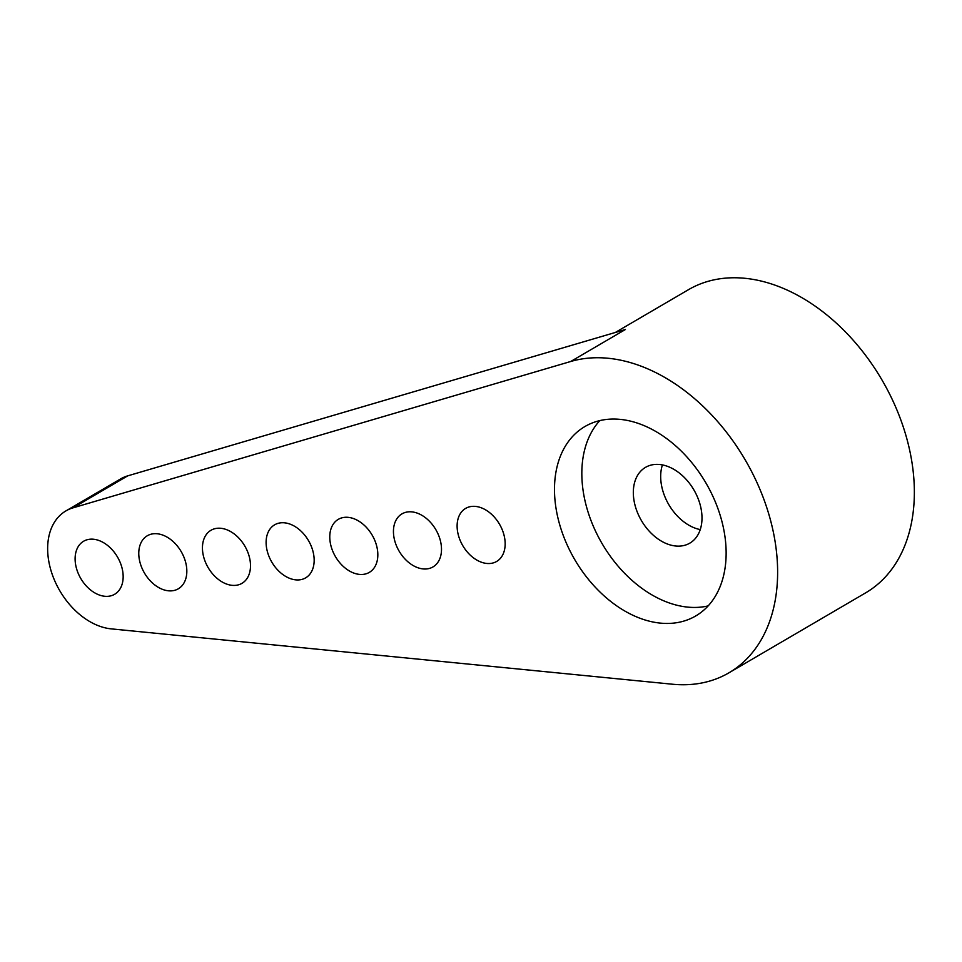 <?xml version="1.0" encoding="UTF-8"?>
<svg xmlns="http://www.w3.org/2000/svg" width="962" height="962" viewBox="0 0 962 962"><rect width="100%" height="100%" fill="white"/><g stroke="black" fill="none" stroke-linecap="round" stroke-linejoin="round"><path stroke-width="1.44" d="M111.255 628.871A65.837 45.575 59.7 0 1 53.211 577.068A65.837 45.575 59.7 0 1 65.897 510.918A65.837 45.575 59.7 0 1 73.028 507.84L570.707 361.496A175.577 121.525 59.7 0 1 752.356 472.991A175.577 121.525 59.7 0 1 728.943 672.811A175.577 121.525 59.7 0 1 672.462 684.222L111.255 628.871M65.897 510.918L120.587 478.932A65.837 45.575 59.7 0 1 127.73 475.853L625.408 329.509L570.707 361.496M76.852 569.66A30.724 21.272 59.7 0 1 83.622 541.233A30.724 21.272 59.7 0 1 117.484 557.01A30.724 21.272 59.7 0 1 114.646 594.275A30.724 21.272 59.7 0 1 76.852 569.66M140.512 564.189A30.724 21.272 59.7 0 1 147.294 535.762A30.724 21.272 59.7 0 1 181.157 551.539A30.724 21.272 59.7 0 1 178.307 588.804A30.724 21.272 59.7 0 1 140.512 564.189M204.184 558.718A30.724 21.272 59.7 0 1 210.955 530.29A30.724 21.272 59.7 0 1 244.829 546.067A30.724 21.272 59.7 0 1 241.979 583.333A30.724 21.272 59.7 0 1 204.184 558.718M331.517 547.787A30.724 21.272 59.7 0 1 338.299 519.348A30.724 21.272 59.7 0 1 372.162 535.125A30.724 21.272 59.7 0 1 369.312 572.39A30.724 21.272 59.7 0 1 331.517 547.787M267.857 553.258A30.724 21.272 59.7 0 1 274.627 524.819A30.724 21.272 59.7 0 1 308.489 540.596A30.724 21.272 59.7 0 1 305.651 577.861A30.724 21.272 59.7 0 1 267.857 553.258M560.726 528.09A109.728 75.95 -120.3 0 0 695.706 615.969A109.728 75.95 -120.3 0 0 705.88 482.9A109.728 75.95 -120.3 0 0 584.92 426.527A109.728 75.95 -120.3 0 0 560.726 528.09M395.19 542.315A30.724 21.272 59.7 0 1 401.96 513.876A30.724 21.272 59.7 0 1 435.834 529.665A30.724 21.272 59.7 0 1 432.984 566.919A30.724 21.272 59.7 0 1 395.19 542.315M458.862 536.844A30.724 21.272 59.7 0 1 465.632 508.405A30.724 21.272 59.7 0 1 499.494 524.194A30.724 21.272 59.7 0 1 496.657 561.447A30.724 21.272 59.7 0 1 458.862 536.844M615.307 332.467L688.419 289.718A175.577 121.525 59.7 0 1 881.95 379.93A175.577 121.525 59.7 0 1 865.68 592.832L728.943 672.811M599.807 420.61A109.728 75.95 -120.3 0 0 588.071 512.097A109.728 75.95 -120.3 0 0 708.164 605.892M635.822 507.984A43.891 30.375 -120.3 0 0 689.814 543.145A43.891 30.375 -120.3 0 0 693.891 489.911A43.891 30.375 -120.3 0 0 645.502 467.364A43.891 30.375 -120.3 0 0 635.822 507.984M700.24 529.593A43.891 30.375 59.7 0 1 663.179 491.991A43.891 30.375 59.7 0 1 662.421 464.923M73.028 507.84L127.73 475.853"/></g></svg>
